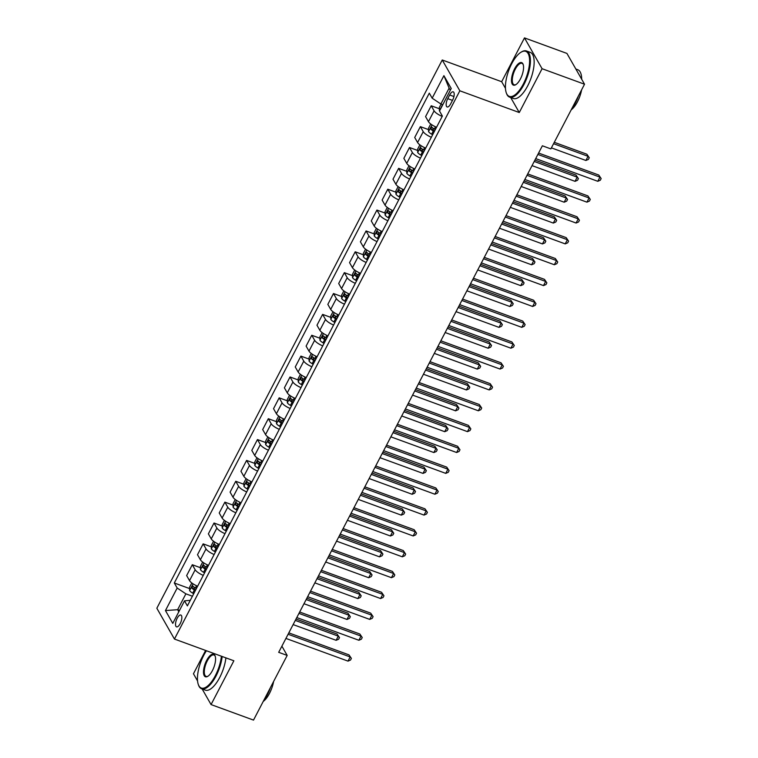 <?xml version="1.0" encoding="UTF-8"?>
<svg xmlns="http://www.w3.org/2000/svg" width="758" height="758" viewBox="0 0 758 758"><rect width="100%" height="100%" fill="white"/><g stroke="black" fill="none" stroke-linecap="round" stroke-linejoin="round"><path stroke-width="1.14" d="M180.205 623.616A6.291 2.473 -69.9 0 0 180.84 615.041A6.291 2.473 -69.9 0 0 177.164 618.282A6.291 2.473 -69.9 0 0 176.519 626.857A6.291 2.473 -69.9 0 0 180.205 623.616M205.608 650.44L193.461 673.777L197.563 680.949M442.246 59.986L156.84 608.238L174.444 639.051L459.841 90.799L442.246 59.986L501.673 81.712L505.482 88.373M510.712 97.545L519.268 112.525L542.074 68.713L524.479 37.9L501.673 81.712M524.479 37.9L566.927 53.42L584.532 84.223L542.074 68.713M584.532 84.223L550.858 148.9L542.368 145.792L278.688 652.325L287.178 655.424L281.891 646.176M449.665 94.987L447.751 98.654A6.092 2.397 -69.9 0 0 447.135 106.963A6.092 2.397 -69.9 0 0 450.697 103.818L452.611 100.151A6.092 2.397 -69.9 0 0 453.227 91.841A6.092 2.397 -69.9 0 0 449.665 94.987L453.928 96.541M450.318 90.23L449.124 88.146L440.872 103.998L432.174 98.189L429.303 93.149L174.302 582.987L189.585 588.578M432.174 98.189L443.904 75.658L451.228 88.478L439.507 111.009L442.378 116.05L187.387 605.888L184.507 600.848L172.777 623.379L165.452 610.56L177.183 588.028L174.302 582.987M202.149 688.975L211.065 704.58L253.513 720.1L287.178 655.424M211.065 704.58L233.871 660.777L174.444 639.051M519.268 112.525L459.841 90.799M184.507 600.848L190.286 600.327M179.542 610.389L177.628 609.697L178.822 611.782M442.786 104.699L440.872 103.998M192.418 596.224L185.881 593.836L177.628 609.697L165.452 610.56M442.198 116.391A7.864 2.274 -152.5 0 1 434.097 110.81L431.217 105.769L439.375 108.745M197.63 586.209A7.864 2.274 -152.5 0 1 189.528 580.619L186.648 575.578L192.295 564.729L200.453 567.714M208.488 565.345A7.864 2.274 -152.5 0 1 200.387 559.755L197.506 554.714L203.153 543.865L211.311 546.85M219.356 544.481A7.864 2.274 -152.5 0 1 211.245 538.891L208.374 533.859L214.021 523.011L222.17 525.986M230.214 523.617A7.864 2.274 -152.5 0 1 222.113 518.036L219.233 512.995L224.88 502.147L233.028 505.122M241.072 502.762A7.864 2.274 -152.5 0 1 232.971 497.172L230.091 492.131L235.738 481.283L243.886 484.267M251.931 481.899A7.864 2.274 -152.5 0 1 243.83 476.308L240.949 471.268L246.596 460.419L254.754 463.403M262.789 461.035A7.864 2.274 -152.5 0 1 254.688 455.444L251.808 450.404L257.455 439.564L265.613 442.539M273.657 440.171A7.864 2.274 -152.5 0 1 265.546 434.58L262.675 429.549L268.323 418.7L276.471 421.675M284.515 419.307A7.864 2.274 -152.5 0 1 276.405 413.726L273.534 408.685L279.181 397.836L287.329 400.811M295.374 398.452A7.864 2.274 -152.5 0 1 287.273 392.862L284.392 387.821L290.039 376.972L298.188 379.957M306.232 377.588A7.864 2.274 -152.5 0 1 298.131 371.998L295.25 366.957L300.898 356.108L309.046 359.093M317.09 356.724A7.864 2.274 -152.5 0 1 308.989 351.134L306.109 346.103L311.756 335.254L319.914 338.229M327.949 335.86A7.864 2.274 -152.5 0 1 319.848 330.27L316.967 325.239L322.614 314.39L330.772 317.365M338.817 314.996A7.864 2.274 -152.5 0 1 330.706 309.416L327.835 304.375L333.482 293.526L341.631 296.511M349.675 294.142A7.864 2.274 -152.5 0 1 341.564 288.552L338.693 283.511L344.34 272.662L352.489 275.647M360.533 273.278A7.864 2.274 -152.5 0 1 352.432 267.688L349.552 262.647L355.199 251.798L363.347 254.783M371.392 252.414A7.864 2.274 -152.5 0 1 363.29 246.824L360.41 241.793L366.057 230.944L374.206 233.919M382.25 231.55A7.864 2.274 -152.5 0 1 374.149 225.969L371.268 220.929L376.916 210.08L385.073 213.055M393.118 210.686A7.864 2.274 -152.5 0 1 385.007 205.105L382.127 200.065L387.783 189.216L395.932 192.2M403.976 189.832A7.864 2.274 -152.5 0 1 395.865 184.241L392.995 179.201L398.642 168.352L406.79 171.336M414.834 168.968A7.864 2.274 -152.5 0 1 406.733 163.377L403.853 158.337L409.5 147.497L417.649 150.472M425.693 148.104A7.864 2.274 -152.5 0 1 417.592 142.513L414.711 137.482L420.358 126.633L428.507 129.609M436.551 127.24A7.864 2.274 -152.5 0 1 428.45 121.659L425.57 116.618L431.217 105.769M431.34 137.255A7.864 2.274 -152.5 0 1 423.239 131.665L420.358 126.633M420.482 158.119A7.864 2.274 -152.5 0 1 412.38 152.529L409.5 147.497M409.623 178.983A7.864 2.274 -152.5 0 1 401.513 173.393L398.642 168.352M398.765 199.847A7.864 2.274 -152.5 0 1 390.654 194.256L387.783 189.216M387.897 220.701A7.864 2.274 -152.5 0 1 379.796 215.12L376.916 210.08M377.039 241.565A7.864 2.274 -152.5 0 1 368.938 235.975L366.057 230.944M366.18 262.429A7.864 2.274 -152.5 0 1 358.079 256.839L355.199 251.798M355.322 283.293A7.864 2.274 -152.5 0 1 347.221 277.703L344.34 272.662M344.464 304.147A7.864 2.274 -152.5 0 1 336.353 298.567L333.482 293.526M333.596 325.011A7.864 2.274 -152.5 0 1 325.495 319.431L322.614 314.39M322.737 345.875A7.864 2.274 -152.5 0 1 314.636 340.285L311.756 335.254M311.879 366.739A7.864 2.274 -152.5 0 1 303.778 361.149L300.898 356.108M301.021 387.603A7.864 2.274 -152.5 0 1 292.92 382.013L290.039 376.972M290.162 408.458A7.864 2.274 -152.5 0 1 282.052 402.877L279.181 397.836M279.304 429.322A7.864 2.274 -152.5 0 1 271.193 423.731L268.323 418.7M268.436 450.186A7.864 2.274 -152.5 0 1 260.335 444.595L257.455 439.564M257.578 471.05A7.864 2.274 -152.5 0 1 249.477 465.459L246.596 460.419M246.72 491.914A7.864 2.274 -152.5 0 1 238.618 486.323L235.738 481.283M235.861 512.768A7.864 2.274 -152.5 0 1 227.76 507.187L224.88 502.147M225.003 533.632A7.864 2.274 -152.5 0 1 216.892 528.042L214.021 523.011M214.135 554.496A7.864 2.274 -152.5 0 1 206.034 548.906L203.153 543.865M203.277 575.36A7.864 2.274 -152.5 0 1 195.176 569.77L192.295 564.729M177.183 588.028L185.881 593.836M449.124 88.146L443.904 75.658M537.877 154.433L599.957 177.126L597.787 181.304L535.707 158.602M538.597 153.05L598.773 175.041L601.16 178.566L600.289 180.233L597.787 181.304M598.773 175.041L601.16 178.566M441.09 104.073L439.337 107.437L439.422 110.772A5.211 1.507 27.5 0 0 439.536 110.943M551.398 147.867L585.896 160.478L588.066 156.309L586.881 154.225L554.288 142.314M441.914 106.366L441.497 107.181M586.881 154.225L589.269 157.74L588.066 156.309L553.567 143.698M589.269 157.74L588.398 159.417L585.896 160.478M527.018 175.297L589.099 197.99L586.929 202.159L524.839 179.466M527.739 173.914L587.905 195.905L590.293 199.42L589.43 201.088L586.929 202.159M587.905 195.905L590.293 199.42M516.16 196.161L578.24 218.854L576.071 223.023L513.981 200.33M516.88 194.778L577.046 216.769L579.434 220.284L578.572 221.952L576.071 223.023M577.046 216.769L579.434 220.284M505.292 217.015L567.382 239.718L565.203 243.886L503.123 221.194M506.012 215.632L566.188 237.633L568.576 241.148L567.704 242.816L565.203 243.886M566.188 237.633L568.576 241.148M430.724 123.98L428.478 128.301L428.564 131.636A5.211 1.507 27.5 0 0 431.624 134.175L432.638 134.772M532.05 165.632L575.038 181.342L577.208 177.173L576.014 175.089L534.94 160.071M435.329 129.59L434.315 129.002A5.211 1.507 -152.5 0 1 431.823 127.164L430.781 129.163A5.211 1.507 27.5 0 0 433.273 131.011L434.287 131.598M434.637 130.935L433.964 130.547A2.653 0.767 -152.5 0 1 433.225 130.054L432.951 128.595M576.014 175.089L578.401 178.604L577.208 177.173L534.219 161.454M578.401 178.604L577.539 180.271L575.038 181.342M419.866 144.844L417.62 149.165L417.705 152.5A5.211 1.507 27.5 0 0 420.766 155.039L421.78 155.627M521.191 186.487L564.17 202.206L566.349 198.037L565.155 195.952L524.081 180.935M424.471 150.454L423.457 149.866A5.211 1.507 -152.5 0 1 420.965 148.018L419.923 150.027A5.211 1.507 27.5 0 0 422.414 151.875L423.428 152.462M423.769 151.799L423.106 151.411A2.653 0.767 -152.5 0 1 422.358 150.918L422.092 149.449M565.155 195.952L567.543 199.468L566.349 198.037L523.361 182.318M567.543 199.468L566.681 201.135L564.17 202.206M409.007 165.708L406.762 170.019L406.838 173.355A5.211 1.507 27.5 0 0 409.898 175.903L410.912 176.491M510.324 207.351L553.312 223.07L555.491 218.891L554.297 216.816L513.223 201.799M413.612 171.317L412.598 170.73A5.211 1.507 -152.5 0 1 410.097 168.882L409.055 170.891A5.211 1.507 27.5 0 0 411.556 172.729L412.57 173.317M412.911 172.653L412.248 172.265A2.653 0.767 -152.5 0 1 411.499 171.782L411.234 170.313M554.297 216.816L556.685 220.332L555.491 218.891L512.503 203.182M556.685 220.332L555.813 221.999L553.312 223.07M494.434 237.879L556.514 260.572L554.344 264.75L492.264 242.048M495.154 236.496L555.33 258.497L557.717 262.012L556.846 263.68L554.344 264.75M555.33 258.497L557.717 262.012M398.149 186.563L395.894 190.883L395.979 194.219A5.211 1.507 27.5 0 0 399.04 196.767L400.053 197.355M499.465 228.215L542.453 243.934L544.623 239.755L543.439 237.671L502.355 222.662M402.754 192.181L401.74 191.594A5.211 1.507 -152.5 0 1 399.239 189.746L398.196 191.746A5.211 1.507 27.5 0 0 400.688 193.593L401.702 194.181M402.053 193.517L401.389 193.129A2.653 0.767 -152.5 0 1 400.641 192.646L400.366 191.177M543.439 237.671L545.826 241.196L544.623 239.755L501.635 224.046M545.826 241.196L544.955 242.863L542.453 243.934M523.323 84.024A23.981 9.418 -69.9 0 0 529.548 59.152A23.981 9.418 -69.9 0 0 521.191 52.122A23.981 9.418 -69.9 0 0 511.716 63.71A23.981 9.418 -69.9 0 0 506.297 92.855A23.981 9.418 -69.9 0 0 523.323 84.024M521.191 52.122L521.788 51.771A24.569 9.646 110.1 0 1 526.469 50.975A24.569 9.646 110.1 0 1 523.977 84.46A24.569 9.646 110.1 0 1 509.594 97.128A24.569 9.646 110.1 0 1 506.534 93.509L506.297 92.855M520.424 78.946A11.995 4.709 110.1 0 1 515.686 84.744A11.995 4.709 110.1 0 1 511.508 81.229A11.995 4.709 110.1 0 1 514.625 68.788A11.995 4.709 110.1 0 1 523.134 64.373A11.995 4.709 110.1 0 1 520.424 78.946M523.247 64.714A11.398 4.482 -69.9 0 0 521.949 63.35A11.398 4.482 -69.9 0 0 515.269 69.224A11.398 4.482 -69.9 0 0 514.114 84.763A11.398 4.482 -69.9 0 0 515.99 84.545M575.843 69.025L577.748 69.717A24.569 9.646 110.1 0 1 581.689 79.258M578.439 95.915A24.569 9.646 110.1 0 1 575.256 103.211A24.569 9.646 110.1 0 1 571.428 109.379M581.613 89.823A17.69 6.945 110.1 0 1 577.492 101.724A17.69 6.945 110.1 0 1 571.21 109.815M526.469 50.975L530.202 52.34A24.569 9.646 110.1 0 1 527.71 85.825A24.569 9.646 110.1 0 1 513.327 98.493L509.594 97.128M206.451 650.752A23.981 9.418 -69.9 0 0 203.731 655.357A23.981 9.418 -69.9 0 0 198.312 684.502A23.981 9.418 -69.9 0 0 215.338 675.672A23.981 9.418 -69.9 0 0 221.402 656.22M222.17 656.494A24.569 9.646 110.1 0 1 215.983 676.108A24.569 9.646 110.1 0 1 201.609 688.776A24.569 9.646 110.1 0 1 198.539 685.156L198.312 684.502M212.429 670.593A11.995 4.709 110.1 0 1 207.701 676.382A11.995 4.709 110.1 0 1 203.514 672.867A11.995 4.709 110.1 0 1 206.631 660.436A11.995 4.709 110.1 0 1 215.139 656.021A11.995 4.709 110.1 0 1 212.429 670.593M215.253 656.362A11.398 4.482 -69.9 0 0 213.955 654.988A11.398 4.482 -69.9 0 0 207.285 660.872A11.398 4.482 -69.9 0 0 206.129 676.411A11.398 4.482 -69.9 0 0 208.005 676.193M270.454 687.563A24.569 9.646 110.1 0 1 267.261 694.849A24.569 9.646 110.1 0 1 263.443 701.027M273.619 681.47A17.69 6.945 110.1 0 1 269.507 693.362A17.69 6.945 110.1 0 1 263.216 701.463M225.903 657.859A24.569 9.646 110.1 0 1 219.725 677.472A24.569 9.646 110.1 0 1 205.342 690.14L201.609 688.776M483.576 258.743L545.656 281.436L543.486 285.605L481.406 262.912M484.296 257.36L544.471 279.351L546.859 282.867L545.987 284.544L543.486 285.605M544.471 279.351L546.859 282.867M472.717 279.607L534.797 302.3L532.628 306.469L470.547 283.776M473.437 278.224L533.613 300.215L536.001 303.731L535.129 305.398L532.628 306.469M533.613 300.215L536.001 303.731M461.859 300.462L523.939 323.164L521.769 327.333L459.68 304.64M462.579 299.078L522.745 321.079L525.133 324.595L524.271 326.262L521.769 327.333M522.745 321.079L525.133 324.595M450.991 321.326L513.081 344.018L510.901 348.197L448.821 325.504M451.711 319.942L511.887 341.943L514.275 345.459L513.412 347.126L510.901 348.197M511.887 341.943L514.275 345.459M440.133 342.19L502.222 364.882L500.043 369.061L437.963 346.359M440.853 340.806L501.029 362.807L503.416 366.322L502.545 367.99L500.043 369.061M501.029 362.807L503.416 366.322M387.281 207.427L385.036 211.747L385.121 215.083A5.211 1.507 27.5 0 0 388.181 217.631L389.195 218.219M488.607 249.079L531.595 264.788L533.765 260.619L532.58 258.535L491.497 243.517M391.886 213.045L390.872 212.458A5.211 1.507 -152.5 0 1 388.38 210.61L387.338 212.61A5.211 1.507 27.5 0 0 389.83 214.457L390.844 215.045M391.194 214.381L390.531 213.993A2.653 0.767 -152.5 0 1 389.783 213.5L389.508 212.041M532.58 258.535L534.968 262.05L533.765 260.619L490.777 244.9M534.968 262.05L534.096 263.718L531.595 264.788M376.423 228.291L374.177 232.611L374.262 235.946A5.211 1.507 27.5 0 0 377.323 238.486L378.337 239.073M477.748 269.943L520.737 285.652L522.906 281.483L521.712 279.399L480.638 264.381M381.028 233.9L380.014 233.312A5.211 1.507 -152.5 0 1 377.522 231.474L376.48 233.473A5.211 1.507 27.5 0 0 378.972 235.321L379.985 235.909M380.336 235.245L379.663 234.857A2.653 0.767 -152.5 0 1 378.924 234.364L378.649 232.896M521.712 279.399L524.11 282.914L522.906 281.483L479.918 265.764M524.11 282.914L523.238 284.582L520.737 285.652M365.564 249.155L363.319 253.475L363.404 256.801A5.211 1.507 27.5 0 0 366.465 259.35L367.478 259.937M466.89 290.797L509.878 306.516L512.048 302.347L510.854 300.263L469.78 285.245M370.169 254.764L369.155 254.176A5.211 1.507 -152.5 0 1 366.664 252.329L365.621 254.337A5.211 1.507 27.5 0 0 368.113 256.176L369.127 256.772M369.468 256.1L368.805 255.721A2.653 0.767 -152.5 0 1 368.056 255.228L367.791 253.759M510.854 300.263L513.242 303.778L512.048 302.347L469.06 286.628M513.242 303.778L512.38 305.446L509.878 306.516M354.706 270.019L352.461 274.33L352.546 277.665A5.211 1.507 27.5 0 0 355.606 280.214L356.62 280.801M456.022 311.661L499.01 327.38L501.19 323.202L499.996 321.127L458.922 306.109M359.311 275.628L358.297 275.04A5.211 1.507 -152.5 0 1 355.796 273.193L354.753 275.201A5.211 1.507 27.5 0 0 357.255 277.04L358.269 277.627M358.61 276.964L357.947 276.575A2.653 0.767 -152.5 0 1 357.198 276.092L356.933 274.623M499.996 321.127L502.383 324.642L501.19 323.202L458.202 307.492M502.383 324.642L501.512 326.31L499.01 327.38M343.848 290.873L341.602 295.194L341.678 298.529A5.211 1.507 27.5 0 0 344.738 301.078L345.752 301.665M445.164 332.525L488.152 348.235L490.322 344.066L489.137 341.981L448.063 326.973M348.453 296.492L347.439 295.904A5.211 1.507 -152.5 0 1 344.937 294.057L343.895 296.056A5.211 1.507 27.5 0 0 346.397 297.903L347.41 298.491M347.751 297.828L347.088 297.439A2.653 0.767 -152.5 0 1 346.34 296.956L346.074 295.487M489.137 341.981L491.525 345.496L490.322 344.066L447.343 328.356M491.525 345.496L490.653 347.173L488.152 348.235M429.274 363.054L491.355 385.746L489.185 389.915L427.105 367.223M429.994 361.67L490.17 383.662L492.558 387.177L491.686 388.854L489.185 389.915M490.17 383.662L492.558 387.177M332.989 311.737L330.734 316.058L330.82 319.393A5.211 1.507 27.5 0 0 333.88 321.942L334.894 322.529M434.306 353.389L477.294 369.099L479.463 364.93L478.279 362.845L437.195 347.827M337.585 317.356L336.571 316.759A5.211 1.507 -152.5 0 1 334.079 314.921L333.037 316.92A5.211 1.507 27.5 0 0 335.529 318.767L336.543 319.355M336.893 318.692L336.23 318.303A2.653 0.767 -152.5 0 1 335.481 317.81L335.207 316.351M478.279 362.845L480.667 366.36L479.463 364.93L436.475 349.211M480.667 366.36L479.795 368.028L477.294 369.099M418.416 383.918L480.496 406.61L478.326 410.779L416.246 388.087M419.136 382.534L479.312 404.526L481.7 408.041L480.828 409.708L478.326 410.779M479.312 404.526L481.7 408.041M322.122 332.601L319.876 336.922L319.961 340.257A5.211 1.507 27.5 0 0 323.022 342.796L324.036 343.383M423.447 374.253L466.435 389.963L468.605 385.794L467.421 383.709L426.337 368.691M326.726 338.21L325.713 337.623A5.211 1.507 -152.5 0 1 323.221 335.785L322.178 337.784A5.211 1.507 27.5 0 0 324.67 339.631L325.684 340.219M326.035 339.556L325.362 339.167A2.653 0.767 -152.5 0 1 324.623 338.674L324.348 337.206M467.421 383.709L469.808 387.224L468.605 385.794L425.617 370.075M469.808 387.224L468.937 388.892L466.435 389.963M407.558 404.772L469.638 427.474L467.468 431.643L405.378 408.95M408.278 403.389L468.444 425.39L470.841 428.905L469.969 430.572L467.468 431.643M468.444 425.39L470.841 428.905M311.263 353.465L309.018 357.776L309.103 361.111A5.211 1.507 27.5 0 0 312.163 363.66L313.177 364.247M412.589 395.108L455.577 410.827L457.747 406.648L456.553 404.573L415.479 389.555M315.868 359.074L314.854 358.487A5.211 1.507 -152.5 0 1 312.362 356.639L311.32 358.648A5.211 1.507 27.5 0 0 313.812 360.486L314.826 361.083M315.176 360.41L314.504 360.031A2.653 0.767 -152.5 0 1 313.765 359.538L313.49 358.07M456.553 404.573L458.941 408.088L457.747 406.648L414.759 390.939M458.941 408.088L458.078 409.756L455.577 410.827M396.699 425.636L458.779 448.329L456.61 452.507L394.52 429.814M397.419 424.253L457.586 446.254L459.973 449.769L459.111 451.436L456.61 452.507M457.586 446.254L459.973 449.769M300.405 374.329L298.159 378.64L298.245 381.975A5.211 1.507 27.5 0 0 301.305 384.524L302.319 385.111M401.731 415.971L444.719 431.69L446.888 427.512L445.695 425.437L404.62 410.419M305.01 379.938L303.996 379.351A5.211 1.507 -152.5 0 1 301.504 377.503L300.462 379.512A5.211 1.507 27.5 0 0 302.954 381.35L303.967 381.937M304.309 381.274L303.645 380.886A2.653 0.767 -152.5 0 1 302.897 380.402L302.631 378.934M445.695 425.437L448.082 428.952L446.888 427.512L403.9 411.802M448.082 428.952L447.22 430.62L444.719 431.69M385.831 446.5L447.921 469.193L445.742 473.371L383.662 450.669M386.552 445.117L446.727 467.108L449.115 470.633L448.243 472.3L445.742 473.371M446.727 467.108L449.115 470.633M289.547 395.183L287.301 399.504L287.377 402.839A5.211 1.507 27.5 0 0 290.437 405.388L291.451 405.975M390.863 436.835L433.851 452.545L436.03 448.376L434.836 446.291L393.762 431.283M294.151 400.802L293.138 400.215A5.211 1.507 -152.5 0 1 290.636 398.367L289.594 400.366A5.211 1.507 27.5 0 0 292.095 402.214L293.109 402.801M293.45 402.138L292.787 401.749A2.653 0.767 -152.5 0 1 292.038 401.266L291.773 399.798M434.836 446.291L437.224 449.807L436.03 448.376L393.042 432.666M437.224 449.807L436.352 451.484L433.851 452.545M374.973 467.364L437.053 490.056L434.884 494.225L372.803 471.533M375.693 465.981L435.869 487.972L438.257 491.487L437.385 493.155L434.884 494.225M435.869 487.972L438.257 491.487M278.688 416.047L276.433 420.368L276.518 423.703A5.211 1.507 27.5 0 0 279.579 426.242L280.593 426.839M380.004 457.699L422.992 473.409L425.162 469.24L423.978 467.155L382.894 452.138M283.293 421.666L282.279 421.069A5.211 1.507 -152.5 0 1 279.778 419.231L278.736 421.23A5.211 1.507 27.5 0 0 281.237 423.078L282.251 423.665M282.592 423.002L281.929 422.613A2.653 0.767 -152.5 0 1 281.18 422.121L280.905 420.662M423.978 467.155L426.366 470.671L425.162 469.24L382.174 453.521M426.366 470.671L425.494 472.338L422.992 473.409M364.115 488.228L426.195 510.92L424.025 515.089L361.945 492.397M364.835 486.844L425.011 508.836L427.398 512.351L426.527 514.019L424.025 515.089M425.011 508.836L427.398 512.351M353.256 509.082L415.337 531.784L413.167 535.953L351.087 513.261M353.977 507.699L414.152 529.7L416.54 533.215L415.668 534.883L413.167 535.953M414.152 529.7L416.54 533.215M342.398 529.946L404.478 552.639L402.309 556.817L340.219 534.125M343.118 528.563L403.284 550.564L405.672 554.079L404.81 555.747L402.309 556.817M403.284 550.564L405.672 554.079M331.53 550.81L393.62 573.503L391.441 577.681L329.36 554.979M332.26 549.427L392.426 571.418L394.814 574.943L393.952 576.611L391.441 577.681M392.426 571.418L394.814 574.943M320.672 571.674L382.762 594.367L380.582 598.536L318.502 575.843M321.392 570.291L381.568 592.282L383.955 595.797L383.084 597.465L380.582 598.536M381.568 592.282L383.955 595.797M267.82 436.911L265.575 441.232L265.66 444.567A5.211 1.507 27.5 0 0 268.72 447.106L269.734 447.694M369.146 478.554L412.134 494.273L414.304 490.104L413.119 488.019L372.036 473.001M272.425 442.52L271.411 441.933A5.211 1.507 -152.5 0 1 268.919 440.085L267.877 442.094A5.211 1.507 27.5 0 0 270.369 443.942L271.383 444.529M271.734 443.866L271.07 443.477A2.653 0.767 -152.5 0 1 270.322 442.985L270.047 441.516M413.119 488.019L415.507 491.535L414.304 490.104L371.316 474.385M415.507 491.535L414.635 493.202L412.134 494.273M256.962 457.775L254.716 462.086L254.802 465.421A5.211 1.507 27.5 0 0 257.862 467.97L258.876 468.558M358.288 499.418L401.276 515.137L403.446 510.958L402.261 508.883L361.178 493.865M261.567 463.384L260.553 462.797A5.211 1.507 -152.5 0 1 258.061 460.949L257.019 462.958A5.211 1.507 27.5 0 0 259.511 464.796L260.525 465.384M260.875 464.72L260.202 464.341A2.653 0.767 -152.5 0 1 259.463 463.849L259.189 462.38M402.261 508.883L404.649 512.399L403.446 510.958L360.457 495.249M404.649 512.399L403.777 514.066L401.276 515.137M246.104 478.639L243.858 482.95L243.943 486.285A5.211 1.507 27.5 0 0 247.004 488.834L248.018 489.422M347.429 520.282L390.417 536.001L392.587 531.822L391.393 529.738L350.319 514.729M250.709 484.248L249.695 483.661A5.211 1.507 -152.5 0 1 247.203 481.813L246.161 483.812A5.211 1.507 27.5 0 0 248.652 485.66L249.666 486.248M250.007 485.584L249.344 485.196A2.653 0.767 -152.5 0 1 248.605 484.713L248.33 483.244M391.393 529.738L393.781 533.262L392.587 531.822L349.599 516.113M393.781 533.262L392.919 534.93L390.417 536.001M235.245 499.494L233 503.814L233.085 507.149A5.211 1.507 27.5 0 0 236.145 509.698L237.159 510.286M336.571 541.146L379.55 556.855L381.729 552.686L380.535 550.602L339.461 535.584M239.85 505.112L238.836 504.525A5.211 1.507 -152.5 0 1 236.344 502.677L235.293 504.676A5.211 1.507 27.5 0 0 237.794 506.524L238.808 507.111M239.149 506.448L238.486 506.06A2.653 0.767 -152.5 0 1 237.737 505.567L237.472 504.108M380.535 550.602L382.923 554.117L381.729 552.686L338.741 536.977M382.923 554.117L382.06 555.785L379.55 556.855M224.387 520.358L222.141 524.678L222.217 528.013A5.211 1.507 27.5 0 0 225.278 530.553L226.291 531.15M325.703 562.01L368.691 577.719L370.861 573.55L369.677 571.466L328.602 556.448M228.992 525.967L227.978 525.379A5.211 1.507 -152.5 0 1 225.477 523.541L224.434 525.54A5.211 1.507 27.5 0 0 226.936 527.388L227.95 527.975M228.291 527.312L227.627 526.924A2.653 0.767 -152.5 0 1 226.879 526.431L226.614 524.972M369.677 571.466L372.064 574.981L370.861 573.55L327.882 557.831M372.064 574.981L371.193 576.649L368.691 577.719M309.814 592.538L371.894 615.231L369.724 619.4L307.644 596.707M310.534 591.145L370.709 613.146L373.097 616.661L372.225 618.329L369.724 619.4M370.709 613.146L373.097 616.661M213.529 541.221L211.274 545.542L211.359 548.868A5.211 1.507 27.5 0 0 214.419 551.417L215.433 552.004M314.845 582.864L357.833 598.583L360.003 594.414L358.818 592.33L317.735 577.312M218.124 546.831L217.11 546.243A5.211 1.507 -152.5 0 1 214.618 544.396L213.576 546.404A5.211 1.507 27.5 0 0 216.068 548.252L217.082 548.839M217.432 548.167L216.769 547.788A2.653 0.767 -152.5 0 1 216.021 547.295L215.746 545.826M358.818 592.33L361.206 595.845L360.003 594.414L317.015 578.695M361.206 595.845L360.334 597.512L357.833 598.583M298.955 613.393L361.035 636.095L358.866 640.264L296.785 617.571M299.675 612.009L359.851 634.01L362.239 637.525L361.367 639.193L358.866 640.264M359.851 634.01L362.239 637.525M202.661 562.085L200.415 566.397L200.5 569.732A5.211 1.507 27.5 0 0 203.561 572.281L204.575 572.868M303.986 603.728L346.974 619.447L349.144 615.269L347.96 613.194L306.876 598.176M207.266 567.695L206.252 567.107A5.211 1.507 -152.5 0 1 203.76 565.26L202.718 567.268A5.211 1.507 27.5 0 0 205.21 569.106L206.223 569.694M206.574 569.031L205.901 568.642A2.653 0.767 -152.5 0 1 205.162 568.159L204.887 566.69M347.96 613.194L350.348 616.709L349.144 615.269L306.156 599.559M350.348 616.709L349.476 618.376L346.974 619.447M288.097 634.256L350.177 656.949L348.007 661.128L285.927 638.425M288.817 632.873L348.993 654.874L351.38 658.389L350.509 660.057L348.007 661.128M348.993 654.874L351.38 658.389M191.802 582.94L189.557 587.26L189.642 590.596A5.211 1.507 27.5 0 0 192.703 593.144L193.716 593.732M293.128 624.592L336.116 640.311L338.286 636.133L337.092 634.048L296.018 619.04M196.407 588.559L195.393 587.971A5.211 1.507 -152.5 0 1 192.902 586.124L191.859 588.123A5.211 1.507 27.5 0 0 194.351 589.97L195.365 590.558M195.716 589.895L195.043 589.506A2.653 0.767 -152.5 0 1 194.304 589.023L194.029 587.554M337.092 634.048L339.48 637.563L338.286 636.133L295.298 620.423M339.48 637.563L338.618 639.24L336.116 640.311M428.45 121.659L434.097 110.81M417.592 142.513L423.239 131.665M406.733 163.377L412.38 152.529M395.865 184.241L401.513 173.393M385.007 205.105L390.654 194.256M374.149 225.969L379.796 215.12M363.29 246.824L368.938 235.975M352.432 267.688L358.079 256.839M341.564 288.552L347.221 277.703M330.706 309.416L336.353 298.567M319.848 330.27L325.495 319.431M308.989 351.134L314.636 340.285M298.131 371.998L303.778 361.149M287.273 392.862L292.92 382.013M276.405 413.726L282.052 402.877M265.546 434.58L271.193 423.731M254.688 455.444L260.335 444.595M243.83 476.308L249.477 465.459M232.971 497.172L238.618 486.323M222.113 518.036L227.76 507.187M211.245 538.891L216.892 528.042M200.387 559.755L206.034 548.906M189.528 580.619L195.176 569.77M452.488 100.388L447.751 98.654M442.577 104.623L439.422 110.687M432.022 124.899L428.554 131.551M433.273 131.011L431.624 134.175M435.471 126.785L434.315 129.002M433.225 130.054L430.781 129.163M421.164 145.754L417.696 152.415M422.414 151.875L420.766 155.039M424.613 147.639L423.457 149.866M422.358 150.918L419.923 150.027M410.305 166.618L406.838 173.269M411.556 172.729L409.898 175.903M413.754 168.503L412.598 170.73M411.499 171.782L409.055 170.891M399.447 187.482L395.979 194.133M400.688 193.593L399.04 196.767M402.896 189.367L401.74 191.594M400.641 192.646L398.196 191.746M388.579 208.346L385.121 214.997M389.83 214.457L388.181 217.631M392.028 210.231L390.872 212.458M389.783 213.5L387.338 212.61M377.721 229.2L374.262 235.861M378.972 235.321L377.323 238.486M381.17 231.095L380.014 233.312M378.924 234.364L376.48 233.473M366.863 250.064L363.395 256.725M368.113 256.176L366.465 259.35M370.311 251.95L369.155 254.176M368.056 255.228L365.621 254.337M356.004 270.928L352.536 277.58M357.255 277.04L355.606 280.214M359.453 272.814L358.297 275.04M357.198 276.092L354.753 275.201M345.146 291.792L341.678 298.444M346.397 297.903L344.738 301.078M348.595 293.678L347.439 295.904M346.34 296.956L343.895 296.056M334.278 312.656L330.82 319.308M335.529 318.767L333.88 321.942M337.736 314.542L336.571 316.759M335.481 317.81L333.037 316.92M323.42 333.511L319.961 340.171M324.67 339.631L323.022 342.796M326.869 335.406L325.713 337.623M324.623 338.674L322.178 337.784M312.561 354.374L309.093 361.035M313.812 360.486L312.163 363.66M316.01 356.26L314.854 358.487M313.765 359.538L311.32 358.648M301.703 375.238L298.235 381.89M302.954 381.35L301.305 384.524M305.152 377.124L303.996 379.351M302.897 380.402L300.462 379.512M290.845 396.102L287.377 402.754M292.095 402.214L290.437 405.388M294.294 397.988L293.138 400.215M292.038 401.266L289.594 400.366M279.986 416.966L276.518 423.618M281.237 423.078L279.579 426.242M283.435 418.852L282.279 421.069M281.18 422.121L278.736 421.23M269.118 437.821L265.66 444.482M270.369 443.942L268.72 447.106M272.577 439.716L271.411 441.933M270.322 442.985L267.877 442.094M258.26 458.685L254.802 465.346M259.511 464.796L257.862 467.97M261.709 460.57L260.553 462.797M259.463 463.849L257.019 462.958M247.402 479.549L243.934 486.2M248.652 485.66L247.004 488.834M250.851 481.434L249.695 483.661M248.605 484.713L246.161 483.812M236.543 500.413L233.076 507.064M237.794 506.524L236.145 509.698M239.992 502.298L238.836 504.525M237.737 505.567L235.293 504.676M225.685 521.277L222.217 527.928M226.936 527.388L225.278 530.553M229.134 523.162L227.978 525.379M226.879 526.431L224.434 525.54M214.827 542.131L211.359 548.792M216.068 548.252L214.419 551.417M218.276 544.017L217.11 546.243M216.021 547.295L213.576 546.404M203.959 562.995L200.5 569.646M205.21 569.106L203.561 572.281M207.408 564.881L206.252 567.107M205.162 568.159L202.718 567.268M193.101 583.859L189.642 590.51M194.351 589.97L192.703 593.144M196.549 585.745L195.393 587.971M194.304 589.023L191.859 588.123"/></g></svg>
